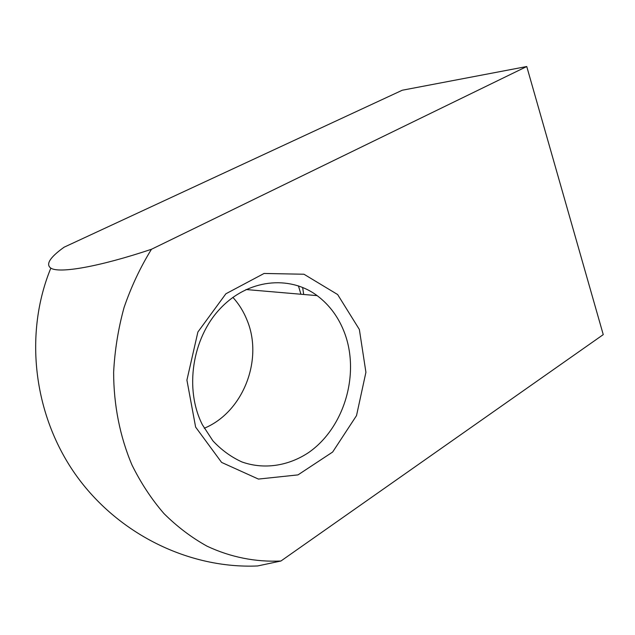 <?xml version="1.0" encoding="UTF-8"?>
<svg xmlns="http://www.w3.org/2000/svg" width="635" height="635" viewBox="0 0 635 635"><rect width="100%" height="100%" fill="white"/><g stroke="black" fill="none" stroke-linecap="round" stroke-linejoin="round"><path stroke-width="0.95" d="M300.934 294.243L298.434 285.861M204.248 428.252C243.221 412.194 263.501 359.561 247.094 320.278C243.673 311.666 238.943 304.03 232.878 297.37M344.789 333.518C359.91 374.587 344.17 427.784 308.729 452.477C288.473 465.995 264.041 469.821 241.911 461.939C231.14 457.041 221.48 450.017 212.931 440.881L202.414 424.791C184.348 389.39 192.095 338.471 219.932 308.896C247.65 279.114 289.33 274.884 317.135 295.632C329.724 305.094 338.939 317.722 344.789 333.518M526.748 66.524L402.288 90.226L64.087 247.205C49.919 257.365 45.498 264.343 50.832 268.137C24.257 332.676 32.829 413.298 74.97 473.702C117.229 534.035 189.111 568.968 257.604 565.96L280.94 561.007C255.889 562.197 230.735 557.332 207.05 546.179C191.611 537.623 177.276 526.78 164.036 513.651C151.606 499.308 140.93 483.092 131.993 465.026C120.015 436.832 113.673 405.17 113.633 372.356C114.745 350.401 118.213 328.803 124.047 307.57C131.159 286.829 140.295 267.398 151.455 249.277L526.748 66.524L603.25 334.621L280.94 561.007M359.362 329.47L337.637 294.537L303.959 274.233L264.081 273.463L225.877 293.783L197.89 332.01L186.912 380.111L195.62 427.093L221.599 462.415L258.421 479.076L297.982 474.893L332.645 452.041L356.521 415.608L365.919 372.293L359.362 329.47M151.455 249.277C98.544 266.97 59.158 273.622 50.832 268.137M303.697 294.481L302.641 287.441M245.999 289.536L317.135 295.632"/></g></svg>
